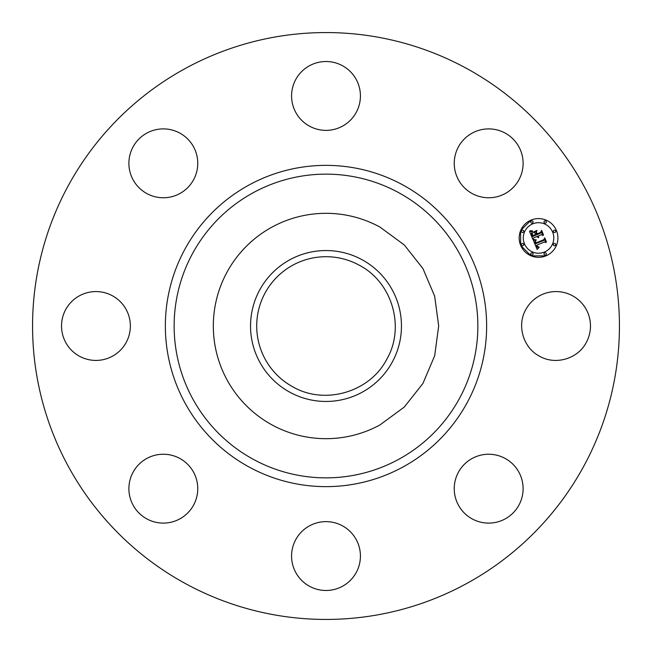 <?xml version="1.0" encoding="UTF-8"?>
<svg xmlns="http://www.w3.org/2000/svg" width="652" height="652" viewBox="0 0 652 652"><rect width="100%" height="100%" fill="white"/><g stroke="black" fill="none" stroke-linecap="round" stroke-linejoin="round"><path stroke-width="0.98" d="M525.846 309.496A34.434 34.434 0 0 1 572.562 295.788A34.434 34.434 0 0 1 586.27 342.504C577.868 358.877 555.471 365.454 539.554 356.212C523.181 347.809 516.604 325.413 525.846 309.496M466.685 68.484A293.441 293.441 0 0 1 583.516 466.685A293.441 293.441 0 0 1 185.315 583.516A293.441 293.441 0 0 1 68.484 185.315A293.441 293.441 0 0 1 466.685 68.484M498.372 521.714A34.434 34.434 0 0 1 455.634 498.372A34.434 34.434 0 0 1 478.984 455.634A34.434 34.434 0 0 1 521.714 478.984A34.434 34.434 0 0 1 498.372 521.714M309.496 586.27A34.434 34.434 0 0 1 295.788 539.554A34.434 34.434 0 0 1 342.504 525.846A34.434 34.434 0 0 1 356.212 572.562A34.434 34.434 0 0 1 309.496 586.27M130.286 498.372A34.434 34.434 0 0 1 153.627 455.634A34.434 34.434 0 0 1 196.366 478.984A34.434 34.434 0 0 1 173.016 521.714A34.434 34.434 0 0 1 130.286 498.372M65.73 309.496A34.434 34.434 0 0 1 112.446 295.788A34.434 34.434 0 0 1 126.154 342.504A34.434 34.434 0 0 1 79.438 356.212A34.434 34.434 0 0 1 65.73 309.496M153.627 130.286A34.434 34.434 0 0 1 196.366 153.627A34.434 34.434 0 0 1 173.016 196.366A34.434 34.434 0 0 1 130.286 173.016A34.434 34.434 0 0 1 153.627 130.286M342.504 65.73A34.434 34.434 0 0 1 356.212 112.446A34.434 34.434 0 0 1 309.496 126.154A34.434 34.434 0 0 1 295.788 79.438A34.434 34.434 0 0 1 342.504 65.73M521.714 153.627A34.434 34.434 0 0 1 498.372 196.366A34.434 34.434 0 0 1 455.634 173.016A34.434 34.434 0 0 1 478.984 130.286A34.434 34.434 0 0 1 521.714 153.627M531.135 220.066A19.364 19.364 0 0 1 556.441 230.547A19.364 19.364 0 0 1 545.96 255.853A19.364 19.364 0 0 1 520.655 245.372A19.364 19.364 0 0 1 531.135 220.066L520.679 230.474M520.622 230.621L520.614 245.274M520.695 245.47L531.054 255.82M531.209 255.886L545.96 255.853M359.219 265.193C392.17 282.104 405.397 327.182 386.807 359.219C369.896 392.17 324.818 405.397 292.781 386.807A69.291 69.291 0 0 1 265.193 292.781A69.291 69.291 0 0 1 359.219 265.193M271.974 424.884A112.682 112.682 0 0 1 271.974 227.116A112.682 112.682 0 0 1 380.026 227.116L404.256 244.924L422.912 268.51L434.664 296.195L438.682 326L434.664 355.805L422.912 383.49L404.256 407.076L380.026 424.884A112.682 112.682 0 0 1 271.974 424.884M544.387 252.055A15.257 15.257 0 0 0 552.643 232.12A15.257 15.257 0 0 0 532.708 223.864A15.257 15.257 0 0 0 524.444 243.799A15.257 15.257 0 0 0 544.387 252.055M523.002 245.674A1.174 1.174 0 0 0 523.637 244.133A1.174 1.174 0 0 0 522.097 243.506A1.174 1.174 0 0 0 521.47 245.038A1.174 1.174 0 0 0 523.002 245.674M532.366 223.049A1.174 1.174 0 0 0 533.002 221.517A1.174 1.174 0 0 0 531.47 220.881A1.174 1.174 0 0 0 530.834 222.413A1.174 1.174 0 0 0 532.366 223.049M523.002 232.422A1.174 1.174 0 0 0 523.637 230.889A1.174 1.174 0 0 0 522.097 230.254A1.174 1.174 0 0 0 521.47 231.786A1.174 1.174 0 0 0 523.002 232.422M554.991 232.422A1.174 1.174 0 0 0 555.626 230.889A1.174 1.174 0 0 0 554.094 230.254A1.174 1.174 0 0 0 553.458 231.786A1.174 1.174 0 0 0 554.991 232.422M545.618 223.049A1.174 1.174 0 0 0 546.254 221.517A1.174 1.174 0 0 0 544.722 220.881A1.174 1.174 0 0 0 544.086 222.413A1.174 1.174 0 0 0 545.618 223.049M544.722 252.87A1.174 1.174 0 0 0 544.086 254.402A1.174 1.174 0 0 0 545.618 255.038A1.174 1.174 0 0 0 546.254 253.506A1.174 1.174 0 0 0 544.722 252.87M531.47 252.87A1.174 1.174 0 0 0 530.834 254.402A1.174 1.174 0 0 0 532.366 255.038A1.174 1.174 0 0 0 533.002 253.506A1.174 1.174 0 0 0 531.47 252.87M554.094 243.506A1.174 1.174 0 0 0 553.458 245.038A1.174 1.174 0 0 0 554.991 245.674A1.174 1.174 0 0 0 555.626 244.133A1.174 1.174 0 0 0 554.094 243.506M289.822 259.781A75.453 75.453 0 0 1 392.219 289.822A75.453 75.453 0 0 1 362.178 392.219A75.453 75.453 0 0 1 259.781 362.178A75.453 75.453 0 0 1 289.822 259.781M533.328 240.189L536.025 240.327L534.942 241.884L535.504 243.758L544.012 240.343L544.485 239.064L545.968 242.642L544.599 241.925L536.816 245.144L537.566 246.537L539.008 246.921L537.623 246.863L536.229 245.388L537.395 247.393L539.106 247.369L537.15 249.504L533.328 240.189M533.67 239.52L536.246 239.895L533.67 239.52M535.536 241.216L535.911 242.96L543.776 239.708L544.738 237.858L546.392 241.851L544.705 238.371L543.939 239.92L535.789 243.294L535.536 241.216M529.53 231.338L532.407 231.647L531.437 233.514L532.456 236.562L536.115 235.046L535.92 234.573L532.692 235.91L531.82 233.522L532.138 232.324L532.823 235.625L535.838 234.378L535.349 233.196L533.507 232.495L536.783 231.134L536.034 232.984L536.775 234.777L540.712 233.147L541.315 231.721L542.904 235.559L541.364 234.712L537.998 236.097L538.788 237.189L537.419 236.342L538.511 237.703L536.767 236.611L533.466 237.98L532.896 239.455L529.53 231.338M530.109 230.653L532.741 230.963L530.109 230.653M536.922 230.409L533.515 232.063L536.922 230.409M537.15 233.832L540.5 232.446L541.633 230.368L543.507 234.891L541.6 230.889L540.671 232.601L537.02 234.117L536.49 232.226L537.15 233.832M248.982 466.971A160.636 160.636 0 0 1 185.029 248.982A160.636 160.636 0 0 1 403.017 185.029A160.636 160.636 0 0 1 466.971 403.017A160.636 160.636 0 0 1 248.982 466.971M253.196 459.269A151.859 151.859 0 0 1 192.731 253.196A151.859 151.859 0 0 1 398.804 192.731A151.859 151.859 0 0 1 459.269 398.804A151.859 151.859 0 0 1 253.196 459.269"/></g></svg>
